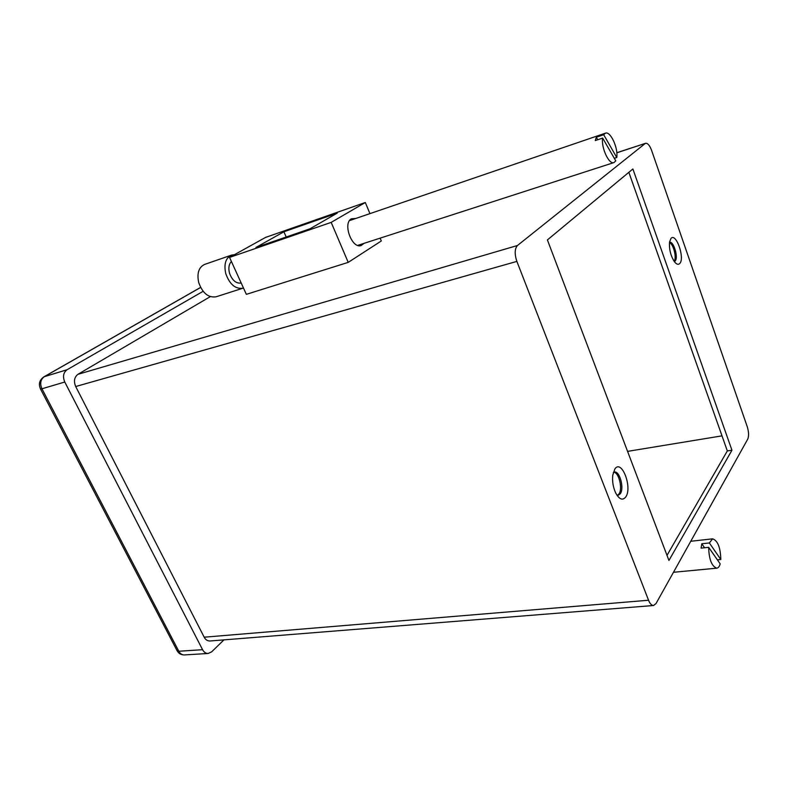 <?xml version="1.0" encoding="UTF-8"?>
<svg xmlns="http://www.w3.org/2000/svg" width="788" height="788" viewBox="0 0 788 788"><rect width="100%" height="100%" fill="white"/><g stroke="black" fill="none" stroke-linecap="round" stroke-linejoin="round"><path stroke-width="1.18" d="M614.867 468.968C621.673 458.665 632.744 487.733 625.672 497.08C622.52 500.804 619.161 499.365 615.595 492.766C613.084 487.122 612.138 481.251 612.769 475.164L614.867 468.968M616.925 495.169L618.137 495.297L620.245 493.82C624.48 488.452 619.723 470.682 614.404 472.042L613.291 472.505M671.002 238.4C676.094 232.342 685.097 258.326 679.758 263.497C678.32 264.965 676.567 264.394 674.489 261.793C670.637 255.795 669.002 249.185 669.573 241.985L671.002 238.4M674.311 261.527L675.129 261.005C678.655 257.725 673.573 240.695 669.534 242.3M669.475 242.704C673.474 243.886 677.02 258.178 674.065 261.212M613.763 472.229C618.964 472.357 622.904 488.964 618.935 494.007L617.457 495.297M645.165 143.534L517.46 245.501C514.663 248.742 514.456 254.041 516.869 261.399L648.554 600.239C649.883 603.628 651.548 605.381 653.557 605.509L656.03 603.549L747.763 439.083C748.984 436.03 748.817 431.913 747.26 426.732L651.607 150.409C649.775 145.534 647.795 143.15 645.658 143.268L616.827 152.813M210.307 296.633L77.943 374.31L517.46 245.501M380.121 238.153L381.303 240.98L359.761 254.908M516.869 261.399L75.697 386.524L204.191 637.197L648.554 600.239M668.933 560.455L731.944 450.234L632.882 168.967L547.404 239.926L668.933 560.455M200.635 287.453L44.295 376.684L67.088 369.72L203.127 291.304M223.93 639.876L211.686 651.814L208.19 653.469C205.855 653.518 203.984 652.267 202.575 649.706L64.783 382.022L41.941 388.779L178.797 651.243L202.575 649.706M653.557 605.509L209.933 640.999C207.411 640.979 205.501 639.718 204.191 637.197M75.697 386.524C73.55 381.225 74.299 377.156 77.943 374.31M67.088 369.72C63.316 372.557 62.547 376.654 64.783 382.022M722.005 435.853L627.573 451.376M628.854 172.316L727.334 450.933L667.003 555.363M727.334 450.933L731.944 450.234M355.831 218.443L351.389 218.808C342.366 223.29 352.039 249.313 361.249 245.501L364.046 243.344M229.554 257.42L331.177 222.383L365.307 202.496L265.487 237.444L229.554 257.42L246.349 294.348L348.217 262.374L360.963 254.14M331.177 222.383L348.217 262.374M365.307 202.496L369.936 213.627M283.897 231.78L255.942 247.462L309.989 228.796L337.195 213.144L283.897 231.78L286.192 237.011M615.783 160.88L613.95 162.574C609.025 164.879 600.978 147.573 602.653 138.077L615.783 160.88M597.757 139.742L596.309 137.24L595.265 140.589L602.653 138.077M603.687 134.728L605.411 133.172C610.414 130.887 618.344 148.036 616.768 157.511L603.687 134.728L596.309 137.24M614.305 158.309L616.768 157.511M231.406 261.498C228.914 264.147 228.264 267.969 229.446 272.944C232.076 280.301 235.996 283.67 241.207 283.05M243.472 288.034L216.05 296.8C208.367 297.933 202.595 293.195 198.724 282.577C196.764 273.308 198.734 267.25 204.634 264.413L231.514 255.115L234.46 254.691M243.029 288.191C235.405 289.275 229.643 284.399 225.742 273.554C223.743 264.098 225.663 257.952 231.514 255.115M704.59 547.759L701.793 543.769L701.084 548.133L708.658 547.325L720.183 563.873C719.424 566.533 718.301 567.961 716.804 568.168C711.702 566.345 708.983 559.391 708.658 547.325M701.793 543.769L709.348 542.952L712.628 538.834C717.74 540.607 720.468 547.493 720.823 559.5L709.348 542.952M717.375 559.844L720.823 559.5M176.916 650.405L178.797 651.243C180.206 653.754 182.077 654.986 184.412 654.936L208.19 653.469M43.635 376.999L44.295 376.684C40.523 379.491 39.735 383.52 41.941 388.779L40.523 389.016L177.162 650.868C178.797 653.626 181.21 654.976 184.412 654.936M40.434 388.848L40.523 389.016C38.336 384.032 39.459 379.983 43.872 376.861L200.605 287.403M616.817 152.714L645.658 143.268M357.742 245.383L613.95 162.574M349.537 220.591L605.411 133.172M690.761 541.267L712.628 538.834M673.464 572.285L716.804 568.168"/></g></svg>
